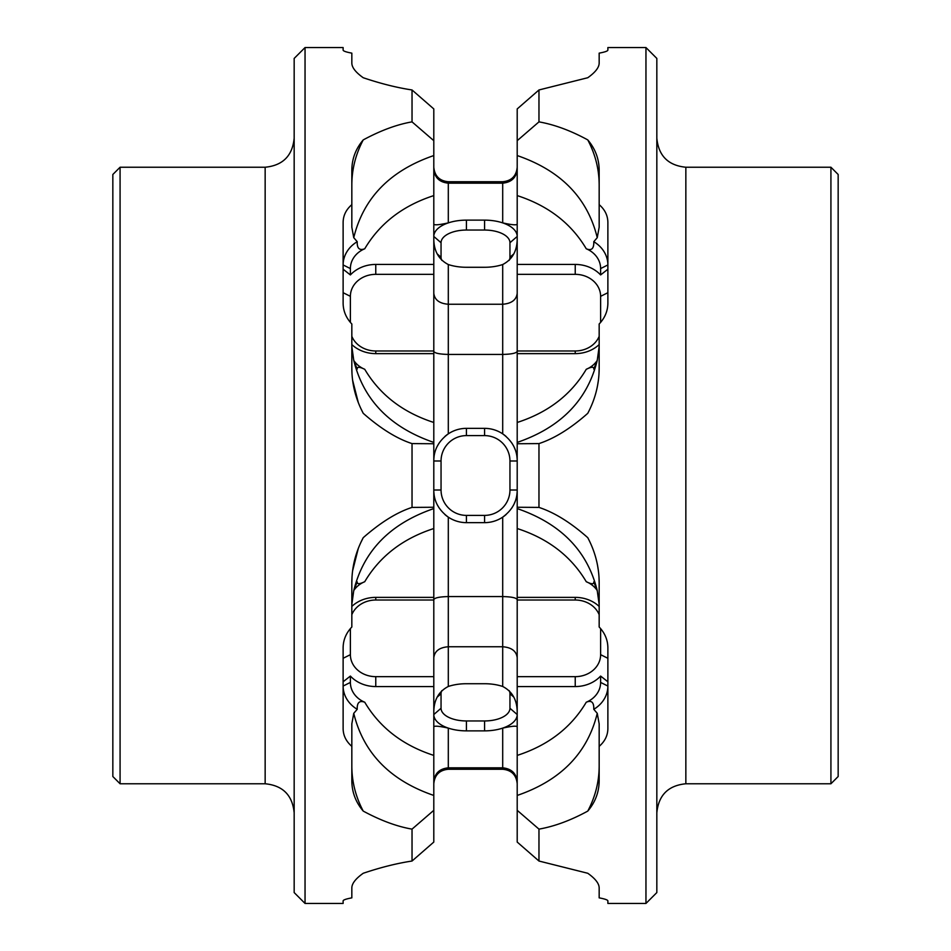 <?xml version="1.0" encoding="UTF-8"?>
<svg xmlns="http://www.w3.org/2000/svg" width="951" height="951" viewBox="0 0 951 951"><rect width="100%" height="100%" fill="white"/><g stroke="black" fill="none" stroke-linecap="round" stroke-linejoin="round"><path stroke-width="1.43" d="M120.076 783.767L112.836 776.515L112.836 174.485L120.076 167.233L265.151 167.233L265.151 783.767L120.076 783.767L120.076 167.233M305.045 47.55L305.045 903.45L294.168 892.573L294.168 58.427L305.045 47.55L343.121 47.55L343.121 50.106C343.228 51.069 346.128 52.079 351.834 53.137L351.834 63.123C351.906 67.521 355.71 72.383 363.234 77.732C380.662 83.605 396.924 87.682 412.033 89.965L412.033 121.871L433.799 140.677L433.799 195.597C402.855 205.618 379.841 223.342 364.744 248.77A25.392 21.98 180 0 0 350.384 268.574L343.121 264.949A32.643 28.268 180 0 1 357.219 241.697C356.946 248.389 359.454 250.755 364.744 248.77M360.631 542.938L363.234 537.684C355.71 551.901 351.906 566.879 351.834 582.606L351.834 627.006C346.128 632.997 343.228 639.904 343.121 647.738L343.121 728.656C343.228 735.527 346.128 741.423 351.834 746.357L351.834 780.771C351.906 792.1 355.71 802.216 363.234 811.096C380.662 820.499 396.924 826.514 412.033 829.129L412.033 861.035L433.799 842.063L433.799 755.403C402.855 745.382 379.841 727.658 364.744 702.23C359.454 700.245 356.946 702.611 357.219 709.303L353.748 713.333C363.472 753.097 390.16 780.462 433.799 795.44M363.234 537.684C380.662 522.384 396.924 512.292 412.033 507.406L433.799 507.252L433.799 528.53C402.855 538.539 379.841 556.264 364.744 581.703A25.392 21.98 0 0 0 353.784 590.512M350.384 322.413L350.384 296.332A25.392 21.98 180 0 1 375.764 274.34L375.764 264.437A32.643 28.268 0 0 0 350.384 274.934L343.121 269.216L343.121 222.344L343.121 303.262C343.228 311.096 346.128 318.003 351.834 323.994L351.834 368.394C351.906 384.121 355.71 399.099 363.234 413.316C380.662 428.616 396.924 438.708 412.033 443.594L412.033 507.406M343.121 222.344C343.228 215.473 346.128 209.577 351.834 204.643L351.834 170.229C351.906 158.9 355.71 148.784 363.234 139.904C380.662 130.501 396.924 124.486 412.033 121.871M343.121 50.106C343.228 51.069 346.128 52.079 351.834 53.137M351.834 63.123C351.906 67.521 355.71 72.383 363.234 77.732C380.662 83.605 396.924 87.682 412.033 89.965L433.799 108.937L433.799 140.677M305.045 903.45L343.121 903.45L343.121 900.894C343.228 899.931 346.128 898.921 351.834 897.863L351.834 887.877C351.906 883.479 355.71 878.617 363.234 873.268C380.662 867.395 396.924 863.318 412.033 861.035L433.799 842.063M343.121 900.894C343.228 899.931 346.128 898.921 351.834 897.863M351.834 887.877C351.906 883.479 355.71 878.617 363.234 873.268C380.662 867.395 396.924 863.318 412.033 861.035M412.033 829.129L433.799 810.323M586.256 702.23A25.392 21.98 180 0 0 600.616 682.426L607.879 686.051A32.643 28.268 180 0 1 593.781 709.303C594.042 702.349 591.534 699.984 586.256 702.23C571.159 727.658 548.145 745.382 517.201 755.403L517.201 810.323L538.967 829.129C554.457 826.395 570.731 820.38 587.766 811.096C595.302 796.831 599.106 781.853 599.166 766.173M593.781 709.303L597.252 713.333L599.166 723.818L599.166 746.357C604.86 741.435 607.76 735.539 607.879 728.656L607.879 647.738C607.76 639.892 604.86 632.986 599.166 627.006L599.166 582.606C599.094 566.879 595.29 551.913 587.766 537.684C570.731 522.598 554.457 512.506 538.967 507.406L538.967 443.594C554.457 438.494 570.731 428.402 587.766 413.316C595.29 399.087 599.094 384.121 599.166 368.394L599.166 323.994C604.86 318.014 607.76 311.108 607.879 303.262L607.879 222.344C607.76 215.461 604.86 209.565 599.166 204.643L599.166 170.229C599.094 158.9 595.29 148.796 587.766 139.904C595.302 154.169 599.106 169.147 599.166 184.827M351.834 766.173C351.894 781.853 355.698 796.831 363.234 811.096M351.834 746.357L351.834 723.818L353.748 713.333M600.616 682.426L600.616 676.066L607.879 681.784L607.879 728.656C607.76 735.539 604.86 741.435 599.166 746.357L599.166 780.771C599.094 792.1 595.29 802.204 587.766 811.096M517.201 108.937L538.967 89.965L517.201 108.937L517.201 140.677L538.967 121.871L538.967 89.965L587.766 77.732C595.29 72.383 599.094 67.521 599.166 63.123L599.166 53.137C604.86 52.079 607.76 51.069 607.879 50.106L607.879 47.55L645.955 47.55L645.955 903.45L607.879 903.45L607.879 900.894C607.76 899.931 604.86 898.921 599.166 897.863L599.166 887.877C599.094 883.479 595.29 878.617 587.766 873.268C595.29 878.617 599.094 883.479 599.166 887.877M597.216 360.488A25.392 21.98 0 0 1 586.256 369.297C571.159 394.736 548.145 412.461 517.201 422.47L517.201 140.677M517.201 422.47L517.201 507.252L538.967 507.406M517.201 755.403L517.201 507.252M517.201 842.063L538.967 861.035L517.201 842.063L517.201 810.323M441.823 690.64A25.392 12.696 180 0 0 441.05 693.755L441.05 708.269A25.392 12.696 0 0 0 466.43 720.953L484.57 720.953A25.392 12.696 0 0 0 509.95 708.269L509.95 693.755A25.392 12.696 180 0 0 509.177 690.64M350.384 628.587L350.384 654.668A25.392 21.98 180 0 0 375.764 676.66L375.764 686.563L433.799 686.563L433.799 755.403M433.799 686.563L433.799 528.53M351.834 604.467L353.701 590.916C363.365 551.045 390.065 523.597 433.799 508.583L433.799 508.583C390.16 523.561 363.472 550.926 353.748 590.69L357.219 581.881C356.946 584.306 359.454 584.247 364.744 581.703M433.799 507.252L433.799 422.47C402.855 412.461 379.841 394.736 364.744 369.297A25.392 21.98 0 0 1 353.784 360.488M351.834 336.321A25.392 21.98 0 0 0 375.764 350.978L375.764 353.629L433.799 353.629L433.799 422.47M433.799 353.629L433.799 195.597M375.764 686.563A32.643 28.268 0 0 1 350.384 676.066L350.384 682.426A25.392 21.98 180 0 0 364.744 702.23M517.201 686.563L575.236 686.563A32.643 28.268 0 0 0 600.616 676.066M350.384 676.066L343.121 681.784L343.121 686.051A32.643 28.268 180 0 0 357.219 709.303M350.384 682.426L343.121 686.051L343.121 728.656M599.166 53.137C604.86 52.079 607.76 51.069 607.879 50.106M538.967 89.965L587.766 77.732C595.29 72.383 599.094 67.521 599.166 63.123M538.967 121.871C554.457 124.605 570.731 130.62 587.766 139.904M538.967 829.129L538.967 861.035L587.766 873.268L538.967 861.035M599.166 897.863C604.86 898.921 607.76 899.931 607.879 900.894M600.616 274.934L600.616 268.574A25.392 21.98 180 0 0 586.256 248.77C591.534 251.016 594.042 248.651 593.781 241.697L597.252 237.667L599.166 227.182L599.166 204.643C604.86 209.565 607.76 215.461 607.879 222.344L607.879 269.216L600.616 274.934A32.643 28.268 0 0 0 575.236 264.437L517.201 264.437M412.033 89.965L433.799 108.937M351.834 204.643L351.834 227.182L353.748 237.667L357.219 241.697M351.834 184.827C351.894 169.147 355.698 154.169 363.234 139.904M593.781 241.697A32.643 28.268 180 0 1 607.879 264.949L600.616 268.574M375.764 264.437L433.799 264.437M350.384 274.934L350.384 268.574M586.256 248.77C571.159 223.342 548.145 205.618 517.201 195.597M343.121 288.034L343.121 290.031M375.764 274.34L433.799 274.34M375.764 350.978L433.799 350.978M517.201 274.34L575.236 274.34A25.392 21.98 180 0 1 600.616 296.332L607.879 292.706M517.201 350.978L575.236 350.978A25.392 21.98 0 0 0 599.166 336.321M600.616 322.413L600.616 296.332M375.764 353.629A32.643 28.268 180 0 1 351.834 344.583M517.201 353.629L575.236 353.629A32.643 28.268 180 0 0 599.166 344.583M351.834 346.533L353.748 360.31L357.219 369.119C356.946 366.694 359.454 366.753 364.744 369.297M586.256 369.297C591.534 366.67 594.042 366.61 593.781 369.119L597.299 360.084C587.635 399.955 560.935 427.403 517.201 442.417C560.84 427.439 587.528 400.074 597.252 360.31L599.166 346.533M607.879 288.034L607.879 290.031M351.834 368.394L352.013 374.171M352.559 379.996L358.301 402.57M360.631 408.062L363.234 413.316M597.549 385.607L598.441 379.984M598.987 374.147L599.166 368.394M353.701 360.084L353.748 360.31C363.472 400.074 390.16 427.439 433.799 442.417C390.065 427.403 363.365 399.955 353.701 360.084M517.201 443.748L538.967 443.594M412.033 443.594L433.799 443.748M597.216 590.512A25.392 21.98 0 0 0 586.256 581.703C591.534 584.33 594.042 584.389 593.781 581.881L597.299 590.916C587.635 551.045 560.935 523.597 517.201 508.583C560.84 523.561 587.528 550.926 597.252 590.69L599.166 604.467M597.549 565.393L598.441 571.016M598.987 576.853L599.166 582.606M351.834 582.606L352.013 576.829M352.559 571.004L358.301 548.43M351.834 614.679A25.392 21.98 0 0 1 375.764 600.022L375.764 597.371L433.799 597.371M375.764 597.371A32.643 28.268 180 0 0 351.834 606.417M586.256 581.703C571.159 556.264 548.145 538.539 517.201 528.53M599.166 606.417A32.643 28.268 180 0 0 575.236 597.371L517.201 597.371M343.121 662.966L343.121 660.969M375.764 676.66L433.799 676.66M375.764 600.022L433.799 600.022M600.616 628.587L600.616 654.668L607.879 658.294M517.201 676.66L575.236 676.66A25.392 21.98 180 0 0 600.616 654.668M517.201 600.022L575.236 600.022A25.392 21.98 0 0 1 599.166 614.679M607.879 662.966L607.879 660.969M517.201 155.56C560.84 170.538 587.528 197.903 597.252 237.667L599.166 227.182M517.201 795.44C560.84 780.462 587.528 753.097 597.252 713.333L599.166 723.818M645.955 47.55L656.832 58.427L656.832 892.573L645.955 903.45M685.849 783.767L685.849 167.233L830.924 167.233L830.924 783.767L685.849 783.767C668.232 785.49 658.556 795.155 656.832 812.784M830.924 167.233L838.164 174.485L838.164 776.515L830.924 783.767M517.201 223.889C517.237 225.375 512.399 225.042 502.699 222.891L502.699 183.174L448.301 183.174L448.301 181.736L502.699 181.736L502.699 183.174C511.59 182.247 516.429 177.552 517.201 169.064M466.43 230.047L484.57 230.047A25.392 12.696 0 0 1 509.95 242.731L517.201 236.454A32.643 16.322 0 0 0 502.699 222.891A32.643 16.322 0 0 0 484.57 220.133L466.43 220.133A32.643 16.322 0 0 0 448.301 222.891A32.643 16.322 0 0 0 433.799 236.454L441.05 242.731A25.392 12.696 0 0 1 466.43 230.047L466.43 220.133M441.823 260.36A25.392 12.696 180 0 1 441.05 257.245L441.05 242.731M509.95 242.731L509.95 257.245A25.392 12.696 180 0 1 509.177 260.36M517.201 238.404C517.237 250.802 512.399 259.504 502.699 264.533A32.643 16.322 180 0 1 484.57 267.279L466.43 267.279A32.643 16.322 180 0 1 448.301 264.533C438.577 259.492 433.739 250.779 433.799 238.404M517.201 351.335C516.429 353.178 511.59 354.212 502.699 354.426L502.699 304.249C511.59 303.535 516.429 299.862 517.201 293.229M509.95 460.997L509.95 490.003A25.392 25.392 0 0 1 484.57 515.394L466.43 515.394A25.392 25.392 0 0 1 441.05 490.003L441.05 460.997A25.392 25.392 0 0 1 466.43 435.606L484.57 435.606A25.392 25.392 0 0 1 509.95 460.997L517.201 460.997C517.237 450.085 512.399 441.038 502.699 433.858A32.643 32.643 0 0 0 484.57 428.354L466.43 428.354A32.643 32.643 0 0 0 444.902 436.461M517.201 460.997A32.643 32.643 0 0 0 516.975 457.158M515.085 449.419A32.643 32.643 0 0 0 514.432 447.826M513.552 445.995A32.643 32.643 0 0 0 511.686 442.821M506.087 436.45A32.643 32.643 0 0 0 502.699 433.858L502.699 354.426L448.301 354.426C439.41 354.212 434.571 353.178 433.799 351.335M509.95 490.003L517.201 490.003A32.643 32.643 0 0 1 516.975 493.842M515.085 501.581A32.643 32.643 0 0 1 514.432 503.174M513.552 505.005A32.643 32.643 0 0 1 511.686 508.179M506.087 514.55A32.643 32.643 0 0 1 484.57 522.646L466.43 522.646A32.643 32.643 0 0 1 444.902 514.539M517.201 490.003C517.237 500.915 512.399 509.962 502.699 517.142L502.699 596.574C511.59 596.788 516.429 597.822 517.201 599.665M517.201 712.596C517.237 700.198 512.399 691.496 502.699 686.467L502.699 646.751L448.301 646.751L448.301 596.574L502.699 596.574L502.699 646.751C511.59 647.465 516.429 651.138 517.201 657.771M502.699 686.467A32.643 16.322 180 0 0 484.57 683.721L466.43 683.721A32.643 16.322 180 0 0 448.301 686.467C438.577 691.508 433.739 700.221 433.799 712.596M448.301 686.467L448.301 646.751C439.41 647.465 434.571 651.138 433.799 657.771M434.025 493.914A32.643 32.643 0 0 1 433.799 490.003C433.739 500.904 438.577 509.95 448.301 517.142L448.301 596.574C439.41 596.788 434.571 597.822 433.799 599.665M439.291 508.143A32.643 32.643 0 0 1 437.424 504.969M439.291 442.857A32.643 32.643 0 0 0 437.424 446.031M434.025 457.086A32.643 32.643 0 0 0 433.799 460.997C433.739 450.096 438.577 441.05 448.301 433.858L448.301 304.249C439.41 303.535 434.571 299.862 433.799 293.229M502.699 264.533L502.699 304.249L448.301 304.249L448.301 264.533M433.799 169.064C434.571 177.552 439.41 182.247 448.301 183.174L448.301 222.891C438.577 225.042 433.739 225.375 433.799 223.889M517.201 727.111C517.237 725.625 512.399 725.958 502.699 728.109A32.643 16.322 0 0 1 484.57 730.867L466.43 730.867A32.643 16.322 0 0 1 448.301 728.109L448.301 769.264L502.699 769.264L502.699 767.826L448.301 767.826C439.41 768.753 434.571 773.448 433.799 781.936M509.95 708.269L517.201 714.546A32.643 16.322 0 0 1 502.699 728.109L502.699 767.826C511.59 768.753 516.429 773.448 517.201 781.936M433.799 727.111C433.739 725.625 438.577 725.958 448.301 728.109A32.643 16.322 0 0 1 433.799 714.546L441.05 708.269M509.95 693.755L513.659 696.964L509.95 693.755M441.05 693.755L437.341 696.964L441.05 693.755M353.748 237.667C363.472 197.903 390.16 170.538 433.799 155.56M350.384 296.332L343.121 292.706M575.236 350.978L575.236 353.629M575.236 274.34L575.236 264.437M350.384 654.668L343.121 658.294M575.236 676.66L575.236 686.563M575.236 600.022L575.236 597.371M441.05 257.245L437.341 254.036L441.05 257.245M509.95 257.245L513.659 254.036L509.95 257.245M484.57 230.047L484.57 220.133M484.57 435.606L484.57 428.354M484.57 515.394L484.57 522.646M466.43 515.394L466.43 522.646M441.05 490.003L433.799 490.003M441.05 460.997L433.799 460.997M466.43 435.606L466.43 428.354M484.57 720.953L484.57 730.867M466.43 720.953L466.43 730.867M265.151 783.767C282.768 785.49 292.444 795.155 294.168 812.784M265.151 167.233C282.768 165.51 292.444 155.845 294.168 138.216M685.849 167.233C668.232 165.51 658.556 155.845 656.832 138.216M502.699 181.736C511.507 180.88 516.345 176.042 517.201 167.233M448.301 181.736C439.493 180.88 434.655 176.042 433.799 167.233M448.301 769.264C439.493 770.12 434.655 774.958 433.799 783.767M502.699 769.264C511.507 770.12 516.345 774.958 517.201 783.767"/></g></svg>
